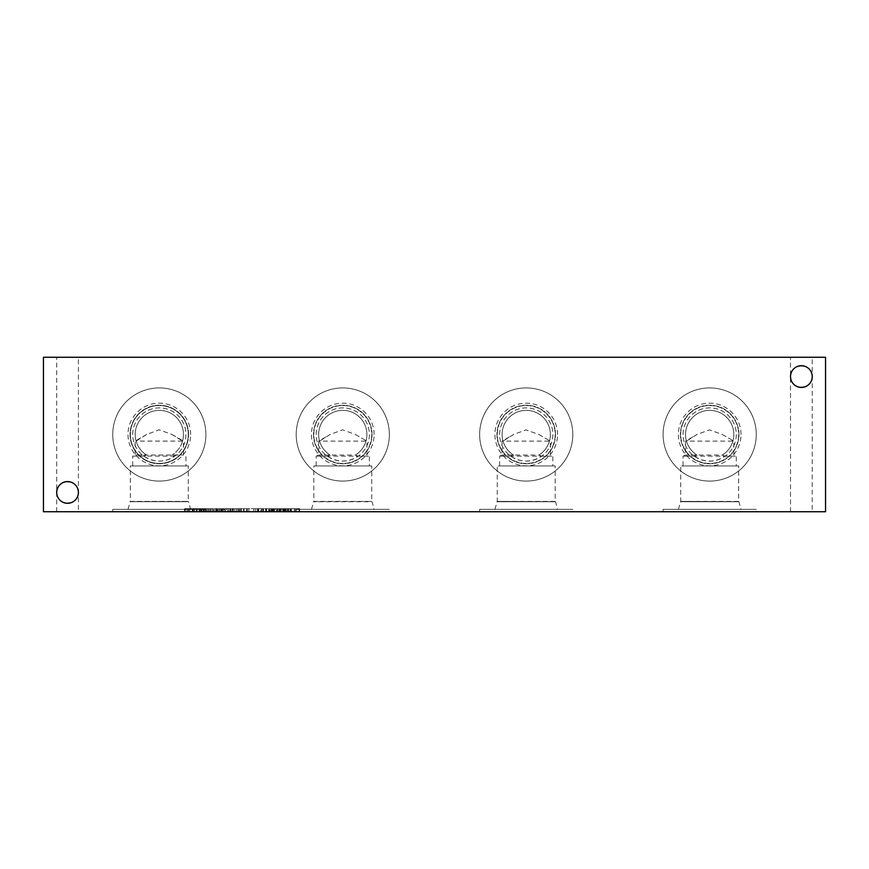 <?xml version="1.0" encoding="UTF-8"?>
<svg xmlns="http://www.w3.org/2000/svg" width="869" height="869" viewBox="0 0 869 869"><rect width="100%" height="100%" fill="white"/><g stroke="black" fill="none" stroke-linecap="round" stroke-linejoin="round"><path stroke-width="0.65" stroke-dasharray="4.34 3.26" d="M272.019 511.743L276.95 511.743L272.019 511.743L272.019 508.702L276.95 508.702L272.019 508.702M273.42 511.743L273.42 508.702M273.344 511.743L277.222 511.743L275.495 511.743L275.484 508.702L271.671 508.702L277.222 508.702L275.495 508.702L275.495 511.743L273.344 511.743L273.344 508.702M276.95 511.743L276.95 508.702M271.671 511.743L271.671 508.702M277.222 511.743L277.222 508.702M279.242 508.702L274.463 508.702L279.242 508.702L279.242 511.743L274.463 511.743L278.873 511.743L278.873 508.702M278.873 511.743L276.635 511.743L276.635 508.702L276.635 511.743L279.242 511.743M270.042 508.702L274.463 508.702L269.683 508.702L272.171 508.702L270.042 508.702L270.042 511.743L274.463 511.743L269.683 511.743L269.683 508.702M269.683 511.743L272.171 511.743L272.171 508.702L272.171 511.743L270.042 511.743M260.765 511.743L266.153 511.743L260.765 511.743L260.765 508.702L263.459 508.702L260.765 508.702M266.153 511.743L266.153 508.702L263.459 508.702L266.153 508.702M268.152 511.743L258.766 511.743L268.152 511.743L268.152 508.702L263.459 508.702L268.152 508.702M258.766 508.702L263.459 508.702L258.766 508.702L258.766 511.743M248.871 511.743L253.802 511.743L248.871 511.743L248.871 508.702L253.802 508.702L248.871 508.702M253.802 511.743L253.802 508.702L247.328 508.702L257.441 508.702L253.802 508.702L253.802 511.743L247.328 511.743L257.441 511.743L257.441 508.702L257.441 511.743L255.692 511.743L255.692 508.702L255.692 511.743L253.802 511.743L253.802 508.702L253.802 511.743M253.889 511.743L253.889 508.702M247.328 511.743L247.328 508.702L247.328 511.743M255.692 511.743L255.692 508.702L255.692 511.743M238.736 511.743L244.124 511.743L238.736 511.743L238.736 508.702M244.124 511.743L244.124 508.702L239.247 508.702L244.124 508.702M246.123 511.743L236.737 511.743L246.123 511.743L246.123 508.702L241.441 508.702L246.123 508.702M236.737 508.702L241.441 508.702L236.737 508.702L236.737 511.743M227.721 511.743L233.109 511.743L227.721 511.743L227.721 508.702M228.558 511.743L233.088 511.743L233.109 508.702L228.232 508.702L233.109 508.702L228.558 508.702L233.088 508.702L233.088 511.743L228.558 511.743L228.558 508.702M235.108 511.743L225.723 511.743L235.108 511.743L235.108 508.702L230.426 508.702L235.108 508.702M225.723 508.702L230.426 508.702L225.723 508.702L225.723 511.743M216.555 511.743L222.084 511.743L216.555 511.743L216.555 508.702L222.084 508.702L216.555 508.702M221.052 511.743L221.052 508.702M216.153 511.743L224.072 511.743L215.827 511.743L222.04 511.743L222.051 508.702L214.556 508.702L222.04 508.702L222.04 511.743L216.153 511.743L216.153 508.702M222.084 511.743L222.084 508.702M214.556 511.743L214.556 508.702M215.925 511.743L215.925 508.702L222.475 508.702L215.827 508.702L215.936 511.743M215.827 511.743L215.827 508.702L215.827 511.743M224.072 508.702L222.453 508.702L224.072 508.702L224.072 511.743M205.692 511.743L211.08 511.743L205.692 511.743L205.692 508.702L208.397 508.702L205.692 508.702M211.08 511.743L211.08 508.702L208.397 508.702L211.08 508.702M213.079 511.743L203.694 511.743L213.079 511.743L213.079 508.702L208.397 508.702L213.079 508.702M203.694 508.702L208.397 508.702L203.694 508.702L203.694 511.743M189.898 511.743L193.385 511.743L193.385 508.702L189.898 508.702L193.385 508.702L192.744 508.702L193.385 508.702L193.385 511.743L189.898 511.743L189.898 508.702M192.744 511.743L193.385 511.743L192.744 511.743L192.744 508.702L189.518 508.702L192.744 508.702L192.744 511.743L189.518 511.743L192.744 511.743M189.507 511.743L189.594 508.702L189.507 511.743M189.594 511.743L189.594 508.702L188.356 508.702L189.594 508.702L189.594 511.743L188.356 511.743L189.594 511.743M192.44 511.743L188.377 511.743L188.41 508.702L186.889 508.702L194.482 508.702L188.377 508.702L188.356 511.743L186.889 511.743L186.889 508.702L186.889 511.743L192.44 511.743L192.44 508.702M188.432 511.743L188.432 508.702L185.216 508.702L188.432 508.702L188.41 511.743L185.216 511.743L188.432 511.743M185.216 511.743L185.216 508.702L184.565 508.702L185.216 508.702L185.216 511.743L184.565 511.743L185.216 511.743M184.565 511.743L184.565 508.702L188.052 508.702L184.565 508.702L184.565 511.743L188.052 511.743L184.565 511.743M188.052 511.743L188.052 508.702M194.656 511.743L201.489 511.743L201.489 508.702L194.547 508.702L201.489 508.702L201.489 511.743L194.547 511.743L194.656 508.702M196.427 511.743L196.427 508.702L196.427 511.743M199.533 511.743L199.533 508.702L199.533 511.743M199.12 511.743L199.12 508.702M194.547 511.743L194.547 508.702L194.547 511.743M289.377 508.702L280.73 508.702L290.713 508.702L289.377 508.702L289.377 511.743L280.73 511.743L280.839 508.702L288.682 508.702L280.839 508.702L280.872 511.743L290.137 511.743L289.996 508.702M289.996 511.743L282.87 511.743L290.713 511.743L290.713 508.702M290.713 511.743L289.377 511.743M282.87 511.743L282.87 508.702M290.137 511.743L290.137 508.702L290.137 511.743M281.795 511.743L288.682 511.743L281.795 511.743L281.795 508.702M284.217 511.743L284.217 508.702M288.682 511.743L288.682 508.702L285.173 508.702L288.649 508.702L288.008 508.702L288.649 508.702L288.649 511.743L279.829 511.743L288.649 511.743L285.173 511.743L288.649 511.743L288.649 508.702M280.73 511.743L280.73 508.702L280.73 511.743M43.45 511.743L825.55 511.743L825.55 357.257L43.45 357.257L43.45 511.743M812.222 511.743L790.518 511.743L812.222 511.743L812.222 376.57C812.754 390.507 789.997 390.507 790.518 376.57C789.997 362.623 812.754 362.623 812.222 376.57A10.852 10.852 0 0 0 801.37 365.719A10.852 10.852 0 0 0 790.518 376.57A10.852 10.852 0 0 0 801.37 387.422A10.852 10.852 0 0 0 812.222 376.57C812.754 362.623 789.997 362.623 790.518 376.57C789.997 390.507 812.754 390.507 812.222 376.57L812.222 357.257L790.518 357.257L812.222 357.257M78.406 511.743L56.702 511.743L78.406 511.743L78.406 492.43C78.927 506.377 56.17 506.377 56.702 492.43C56.17 478.493 78.927 478.493 78.406 492.43A10.852 10.852 0 0 0 67.554 481.578A10.852 10.852 0 0 0 56.702 492.43A10.852 10.852 0 0 0 67.554 503.281A10.852 10.852 0 0 0 78.406 492.43C78.927 478.493 56.17 478.493 56.702 492.43C56.17 506.377 78.927 506.377 78.406 492.43L78.406 357.257L56.702 357.257L78.406 357.257M205.899 511.743L112.742 511.743L205.899 511.743L205.899 509.353L112.742 509.353L205.899 509.353M389.355 511.743L296.199 511.743L389.355 511.743L389.355 509.353L296.199 509.353L389.355 509.353M572.801 511.743L479.645 511.743L572.801 511.743L572.801 509.353L479.645 509.353L572.801 509.353M756.258 511.743L663.101 511.743L756.258 511.743L756.258 509.353L663.101 509.353L756.258 509.353M296.177 511.743L290.843 511.743L299.664 511.743L296.177 511.743L296.177 508.702L299.664 508.702L296.177 508.702M274.159 511.743L268.814 511.743L277.635 511.743L274.159 511.743L274.159 508.702L277.635 508.702L274.159 508.702M248.903 511.743L238.399 511.743L248.903 511.743L248.903 508.702L238.399 508.702L248.903 508.702L248.903 511.743M226.69 511.743L237.009 511.743L226.69 511.743L226.69 508.702L224.713 508.702L237.009 508.702L226.69 508.702M193.537 511.743L184.945 511.743L193.537 511.743L193.515 508.702L188.323 508.702L193.537 508.702L193.537 511.743M199.023 511.743L209.342 511.743L199.023 511.743L199.023 508.702L197.046 508.702L209.342 508.702L199.023 508.702M223.322 511.743L210.743 511.743L223.322 511.743L223.322 508.702L210.743 508.702L223.322 508.702L223.322 511.743M263.144 511.743L257.8 511.743L266.631 511.743L263.144 511.743L263.144 508.702L266.631 508.702L263.144 508.702M285.173 511.743L285.173 508.702M288.008 511.743L288.008 508.702L284.782 508.702L288.008 508.702L288.008 511.743M284.771 511.743L284.782 508.702M284.858 511.743L284.858 508.702L283.62 508.702L284.858 508.702L284.858 511.743M283.62 511.743L283.685 508.702L283.62 511.743M283.696 511.743L283.696 508.702L280.481 508.702L283.696 508.702L283.685 511.743M280.481 511.743L280.481 508.702L279.829 508.702L280.481 508.702L280.481 511.743M279.829 511.743L279.829 508.702L283.316 508.702L279.829 508.702L279.829 511.743M283.316 511.743L283.316 508.702M266.631 511.743L266.631 508.702L265.979 508.702L266.631 508.702L266.631 511.743M265.979 511.743L265.979 508.702L262.764 508.702L265.979 508.702L265.979 511.743M262.753 511.743L262.753 508.702L262.764 511.743M262.829 511.743L262.829 508.702L261.591 508.702L262.829 508.702L262.829 511.743M261.591 511.743L261.656 508.702L261.591 511.743M261.667 511.743L261.667 508.702L258.451 508.702L261.667 508.702L261.656 511.743M258.451 511.743L258.451 508.702L257.8 508.702L258.451 508.702L258.451 511.743M257.8 511.743L257.8 508.702L261.287 508.702L257.8 508.702L257.8 511.743M261.287 511.743L261.287 508.702L261.276 511.743M220.607 511.743L220.607 508.702M217.065 511.743L217.065 508.702M213.405 511.743L213.405 508.702M210.743 511.743L210.743 508.702L210.743 511.743M212.557 511.743L212.557 508.702L212.557 511.743M216.348 511.743L216.348 508.702M217.543 511.743L217.543 508.702L217.5 511.743M221.367 511.743L221.367 508.702L221.367 511.743M200.891 511.743L205.421 511.743L200.891 511.743L200.891 508.702L205.421 508.702L200.891 508.702M203.15 511.743L203.15 508.702M205.421 511.743L205.421 508.702M197.046 511.743L197.046 508.702M200.359 511.743L200.359 508.702M205.953 511.743L205.953 508.702M207.289 511.743L207.289 508.702M209.342 511.743L209.342 508.702M204.4 511.743L204.4 508.702M201.999 511.743L201.999 508.702M192.255 511.743L192.255 508.702M194.482 511.743L194.482 508.702M196.513 511.743L196.513 508.702M184.945 511.743L184.945 508.702L188.28 508.702L184.945 508.702L184.945 511.743M230.817 511.743L230.817 508.702M224.713 511.743L224.713 508.702M228.015 511.743L228.015 508.702M233.62 511.743L233.62 508.702M234.956 511.743L234.956 508.702M237.009 511.743L237.009 508.702M232.066 511.743L232.066 508.702M229.666 511.743L229.666 508.702M247.089 511.743L247.089 508.702L247.089 511.743M241.169 511.743L241.169 508.702M238.399 511.743L238.399 508.702L238.399 511.743M240.224 511.743L240.224 508.702L240.224 511.743M246.72 511.743L246.72 508.702M277.635 511.743L277.635 508.702L276.994 508.702L277.635 508.702L277.635 511.743M276.994 511.743L276.994 508.702L273.757 508.702L276.994 508.702L276.994 511.743M273.757 511.743L273.757 508.702M273.844 511.743L273.844 508.702L272.605 508.702L273.844 508.702L273.844 511.743M272.605 511.743L272.67 508.702L269.466 508.702L272.681 508.702L272.605 511.743M272.681 511.743L272.681 508.702M269.466 511.743L269.466 508.702L268.814 508.702L269.466 508.702L269.466 511.743M268.814 511.743L268.814 508.702L272.301 508.702L268.814 508.702L268.814 511.743M272.301 511.743L272.301 508.702M272.67 511.743L272.67 508.702M273.778 511.743L273.778 508.702M299.664 511.743L299.664 508.702L299.023 508.702L299.664 508.702L299.664 511.743M299.023 511.743L299.023 508.702L295.797 508.702L299.023 508.702L299.023 511.743M295.786 511.743L295.786 508.702L295.797 511.743M295.873 511.743L295.873 508.702L294.634 508.702L295.873 508.702L295.873 511.743M294.634 511.743L294.7 508.702L294.634 511.743M294.71 511.743L294.71 508.702L291.495 508.702L294.71 508.702L294.7 511.743M291.495 511.743L291.495 508.702L290.843 508.702L291.495 508.702L291.495 511.743M290.843 511.743L290.843 508.702L294.33 508.702L290.843 508.702L290.843 511.743M294.33 511.743L294.33 508.702M756.258 434.5A46.578 46.578 0 0 0 709.68 387.922A46.578 46.578 0 0 0 663.101 434.5A46.578 46.578 0 0 0 709.68 481.078A46.578 46.578 0 0 0 756.258 434.5A46.578 46.578 0 0 0 709.68 387.922A46.578 46.578 0 0 0 663.101 434.5A46.578 46.578 0 0 0 709.68 481.078A46.578 46.578 0 0 0 756.258 434.5M741.007 434.5A31.327 31.327 0 0 0 709.68 403.173A31.327 31.327 0 0 0 678.363 434.5A31.327 31.327 0 0 0 709.68 465.827A31.327 31.327 0 0 0 741.007 434.5M738.954 434.5A29.274 29.274 0 0 0 709.68 405.226A29.274 29.274 0 0 0 680.405 434.5A29.274 29.274 0 0 0 709.68 463.774A29.274 29.274 0 0 0 738.954 434.5A29.274 29.274 0 0 0 709.68 405.226A29.274 29.274 0 0 0 680.405 434.5A29.274 29.274 0 0 0 709.68 463.774A29.274 29.274 0 0 0 738.954 434.5M680.72 434.5A28.97 28.97 0 0 1 724.17 409.418A28.97 28.97 0 0 1 724.17 459.582A28.97 28.97 0 0 1 680.72 434.5A28.97 28.97 0 0 1 709.68 405.53A28.97 28.97 0 0 1 738.65 434.5A28.97 28.97 0 0 1 709.68 463.47A28.97 28.97 0 0 1 680.72 434.5M572.801 434.5A46.578 46.578 0 0 0 526.223 387.922A46.578 46.578 0 0 0 479.645 434.5A46.578 46.578 0 0 0 526.223 481.078A46.578 46.578 0 0 0 572.801 434.5A46.578 46.578 0 0 0 526.223 387.922A46.578 46.578 0 0 0 479.645 434.5A46.578 46.578 0 0 0 526.223 481.078A46.578 46.578 0 0 0 572.801 434.5M557.55 434.5A31.327 31.327 0 0 0 526.223 403.173A31.327 31.327 0 0 0 494.906 434.5A31.327 31.327 0 0 0 526.223 465.827A31.327 31.327 0 0 0 557.55 434.5M555.508 434.5A29.274 29.274 0 0 0 526.223 405.226A29.274 29.274 0 0 0 496.949 434.5A29.274 29.274 0 0 0 526.223 463.774A29.274 29.274 0 0 0 555.508 434.5A29.274 29.274 0 0 0 526.223 405.226A29.274 29.274 0 0 0 496.949 434.5A29.274 29.274 0 0 0 526.223 463.774A29.274 29.274 0 0 0 555.508 434.5M497.264 434.5A28.97 28.97 0 0 1 540.714 409.418A28.97 28.97 0 0 1 540.714 459.582A28.97 28.97 0 0 1 497.264 434.5A28.97 28.97 0 0 1 526.223 405.53A28.97 28.97 0 0 1 555.193 434.5A28.97 28.97 0 0 1 526.223 463.47A28.97 28.97 0 0 1 497.264 434.5M389.355 434.5A46.578 46.578 0 0 0 342.777 387.922A46.578 46.578 0 0 0 296.199 434.5A46.578 46.578 0 0 0 342.777 481.078A46.578 46.578 0 0 0 389.355 434.5A46.578 46.578 0 0 0 342.777 387.922A46.578 46.578 0 0 0 296.199 434.5A46.578 46.578 0 0 0 342.777 481.078A46.578 46.578 0 0 0 389.355 434.5M374.094 434.5A31.327 31.327 0 0 0 342.777 403.173A31.327 31.327 0 0 0 311.45 434.5A31.327 31.327 0 0 0 342.777 465.827A31.327 31.327 0 0 0 374.094 434.5M372.051 434.5A29.274 29.274 0 0 0 342.777 405.226A29.274 29.274 0 0 0 313.492 434.5A29.274 29.274 0 0 0 342.777 463.774A29.274 29.274 0 0 0 372.051 434.5A29.274 29.274 0 0 0 342.777 405.226A29.274 29.274 0 0 0 313.492 434.5A29.274 29.274 0 0 0 342.777 463.774A29.274 29.274 0 0 0 372.051 434.5M313.807 434.5A28.97 28.97 0 0 1 357.257 409.418A28.97 28.97 0 0 1 357.257 459.582A28.97 28.97 0 0 1 313.807 434.5A28.97 28.97 0 0 1 342.777 405.53A28.97 28.97 0 0 1 371.736 434.5A28.97 28.97 0 0 1 342.777 463.47A28.97 28.97 0 0 1 313.807 434.5M503.01 441.126A24.136 24.136 0 0 1 526.223 410.364A24.136 24.136 0 0 1 549.436 441.126C547.655 447.079 544.135 451.728 538.878 455.063A24.136 24.136 0 0 0 544.57 418.815A24.136 24.136 0 0 0 507.887 418.815A24.136 24.136 0 0 0 513.579 455.063C508.322 451.728 504.802 447.079 503.01 441.126L513.557 434.5L526.017 429.862L538.899 434.5L550.37 441.126L503.01 441.126M136.107 441.126L146.644 434.467L159.103 429.818L171.986 434.467L182.533 441.126C180.752 447.057 177.243 451.695 172.019 455.03L172.019 455.03A24.136 24.136 0 0 0 177.656 418.804A24.136 24.136 0 0 0 140.984 418.804A24.136 24.136 0 0 0 146.633 455.041L146.633 455.041C141.386 451.695 137.889 447.057 136.107 441.126A24.136 24.136 0 0 1 159.32 410.364A24.136 24.136 0 0 1 182.533 441.126M319.564 441.126A24.136 24.136 0 0 1 342.777 410.364A24.136 24.136 0 0 1 365.99 441.126C364.198 447.079 360.678 451.728 355.421 455.063A24.136 24.136 0 0 0 361.113 418.815A24.136 24.136 0 0 0 324.43 418.815A24.136 24.136 0 0 0 330.122 455.063C324.865 451.728 321.345 447.079 319.564 441.126L330.101 434.5L342.56 429.862L355.443 434.5L366.914 441.126L319.564 441.126M686.467 441.126A24.136 24.136 0 0 1 709.68 410.364A24.136 24.136 0 0 1 732.893 441.126C731.111 447.079 727.592 451.728 722.335 455.063A24.136 24.136 0 0 0 728.026 418.815A24.136 24.136 0 0 0 691.333 418.815A24.136 24.136 0 0 0 697.036 455.063C691.778 451.728 688.259 447.079 686.467 441.126L697.014 434.5L709.473 429.862L722.356 434.5L733.827 441.126L686.467 441.126M182.533 441.094L136.107 441.094M499.621 434.5A26.613 26.613 0 0 1 538.411 410.841A26.613 26.613 0 0 1 541.691 456.16C531.383 462.699 521.074 462.699 510.766 456.16A26.613 26.613 0 0 1 499.621 434.5A26.613 26.613 0 0 1 539.53 411.45A26.613 26.613 0 0 1 539.53 457.55A26.613 26.613 0 0 1 499.621 434.5M538.878 455.063L541.691 456.16L552.836 456.16L499.621 456.16L510.766 456.16L513.579 455.063L502.086 455.063L538.878 455.063M132.707 434.5A26.613 26.613 0 0 1 171.497 410.841A26.613 26.613 0 0 1 174.778 456.16C164.469 462.699 154.161 462.699 143.852 456.16A26.613 26.613 0 0 1 132.707 434.5A26.613 26.613 0 0 1 172.627 411.45A26.613 26.613 0 0 1 172.627 457.55A26.613 26.613 0 0 1 132.707 434.5M143.852 456.16L146.633 455.041L135.173 455.03L183.457 455.03L172.019 455.03L174.778 456.16M188.28 434.5A28.97 28.97 0 0 1 159.32 463.47A28.97 28.97 0 0 1 130.35 434.5A28.97 28.97 0 0 1 159.32 405.53A28.97 28.97 0 0 1 188.28 434.5M130.35 434.5A28.97 28.97 0 0 0 173.8 459.582A28.97 28.97 0 0 0 173.8 409.418A28.97 28.97 0 0 0 130.35 434.5M316.164 434.5A26.613 26.613 0 0 1 354.954 410.841A26.613 26.613 0 0 1 358.234 456.16C347.926 462.699 337.617 462.699 327.309 456.16A26.613 26.613 0 0 1 316.164 434.5A26.613 26.613 0 0 1 356.073 411.45A26.613 26.613 0 0 1 356.073 457.55A26.613 26.613 0 0 1 316.164 434.5M355.421 455.063L358.234 456.16L369.379 456.16L316.164 456.16L327.309 456.16L330.122 455.063L318.63 455.063L355.421 455.063M683.077 434.5A26.613 26.613 0 0 1 721.867 410.841A26.613 26.613 0 0 1 725.148 456.16C714.839 462.699 704.531 462.699 694.222 456.16A26.613 26.613 0 0 1 683.077 434.5A26.613 26.613 0 0 1 722.986 411.45A26.613 26.613 0 0 1 722.986 457.55A26.613 26.613 0 0 1 683.077 434.5M722.335 455.063L725.148 456.16L736.293 456.16L683.077 456.16L694.222 456.16L697.036 455.063L685.543 455.063L722.335 455.063M499.621 465.936L552.836 465.936L499.621 465.936L499.621 456.16L502.086 455.063L502.086 441.126L513.557 434.5M132.707 465.936L185.923 465.936L132.707 465.936L132.707 456.127L143.841 456.127M174.788 456.127L132.707 456.127L135.173 455.03L135.173 441.094L146.644 434.467M316.164 465.936L369.379 465.936L316.164 465.936L316.164 456.16L318.63 455.063L318.63 441.126L330.101 434.5M683.077 465.936L736.293 465.936L683.077 465.936L683.077 456.16L685.543 455.063L685.543 441.126L697.014 434.5M205.899 434.5A46.578 46.578 0 0 0 159.32 387.922A46.578 46.578 0 0 0 112.742 434.5A46.578 46.578 0 0 0 159.32 481.078A46.578 46.578 0 0 0 205.899 434.5A46.578 46.578 0 0 0 159.32 387.922A46.578 46.578 0 0 0 112.742 434.5A46.578 46.578 0 0 0 159.32 481.078A46.578 46.578 0 0 0 205.899 434.5M190.637 434.5A31.327 31.327 0 0 0 159.32 403.173A31.327 31.327 0 0 0 127.993 434.5A31.327 31.327 0 0 0 159.32 465.827A31.327 31.327 0 0 0 190.637 434.5M188.595 434.5A29.274 29.274 0 0 0 159.32 405.226A29.274 29.274 0 0 0 130.046 434.5A29.274 29.274 0 0 0 159.32 463.774A29.274 29.274 0 0 0 188.595 434.5A29.274 29.274 0 0 0 159.32 405.226A29.274 29.274 0 0 0 130.046 434.5A29.274 29.274 0 0 0 159.32 463.774A29.274 29.274 0 0 0 188.595 434.5M663.101 511.743L663.101 509.353M741.007 509.353L678.363 509.353L741.007 509.353L738.954 501.739L680.405 501.739L738.954 501.739L680.405 501.706L738.954 501.706L680.72 501.391L738.65 501.391L738.65 465.936L680.72 465.936L738.65 465.936M678.363 509.353L680.72 501.391L680.72 465.936M479.645 511.743L479.645 509.353M557.55 509.353L494.906 509.353L557.55 509.353L555.508 501.739L496.949 501.739L555.508 501.739L496.949 501.706L555.508 501.706L497.264 501.391L555.193 501.391L555.193 465.936L497.264 465.936L555.193 465.936M494.906 509.353L497.264 501.391L497.264 465.936M371.736 465.936L313.807 465.936L371.736 465.936L371.736 501.391L313.807 501.391L313.807 465.936M311.45 509.353L313.807 501.391L371.736 501.391L313.492 501.739L372.051 501.739L374.094 509.353L311.45 509.353L374.094 509.353M296.199 511.743L296.199 509.353M188.28 465.936L130.35 465.936L188.28 465.936L188.28 501.391L130.35 501.391L130.35 465.936M127.993 509.353L130.35 501.391L188.28 501.391L130.046 501.706L188.595 501.706L130.046 501.706L188.595 501.706L190.637 509.353L127.993 509.353L190.637 509.353M112.742 511.743L112.742 509.353M56.702 511.743L56.702 357.257M790.518 511.743L790.518 357.257M274.452 511.743L274.463 508.702M274.485 511.743L274.485 508.702M270.943 511.743L270.943 508.702M265.61 511.743L265.61 508.702M261.265 511.743L261.265 508.702M263.459 511.743L263.459 508.702M265.632 511.743L265.632 508.702M243.592 511.743L243.592 508.702L243.602 511.743M239.247 511.743L239.247 508.702L239.236 511.743M241.441 511.743L241.441 508.702M232.577 511.743L232.577 508.702L232.588 511.743M228.232 511.743L228.232 508.702L228.221 511.743M230.426 511.743L230.426 508.702M219.205 511.743L219.205 508.702L219.216 511.743M217.554 511.743L217.554 508.702M219.422 511.743L219.422 508.702M218.977 511.743L218.977 508.702M217.761 511.743L217.761 508.702M222.453 511.743L222.453 508.702L222.475 511.743M210.548 511.743L210.548 508.702L210.559 511.743M206.203 511.743L206.203 508.702M206.192 511.743L206.192 508.702M208.397 511.743L208.397 508.702M196.883 511.743L196.883 508.702M197.144 511.743L197.144 508.702M285.553 511.743L285.553 508.702M287.791 511.743L287.791 508.702M285.901 511.743L285.901 508.702M285.771 511.743L285.771 508.702M286.868 511.743L286.868 508.702M285.401 511.743L285.401 508.702M188.377 511.743L188.377 508.702L188.377 511.743M188.28 511.743L188.28 508.702L188.323 511.743M538.899 434.5L550.37 441.126L550.37 455.063L552.836 456.16L552.836 465.936M171.986 434.467L183.457 441.094L183.457 455.03L185.923 456.127L185.923 465.936M355.443 434.5L366.914 441.126L366.914 455.063L369.379 456.16L369.379 465.936M722.356 434.5L733.827 441.126L733.827 455.063L736.293 456.16L736.293 465.936"/><path stroke-width="1.3" d="M825.55 511.743L43.45 511.743L43.45 357.257L825.55 357.257L825.55 511.743M56.702 492.43A10.852 10.852 0 0 1 72.974 483.034A10.852 10.852 0 0 1 72.974 501.837A10.852 10.852 0 0 1 56.702 492.43M790.518 376.57A10.852 10.852 0 0 1 806.801 367.163A10.852 10.852 0 0 1 806.801 385.966A10.852 10.852 0 0 1 790.518 376.57"/></g></svg>
